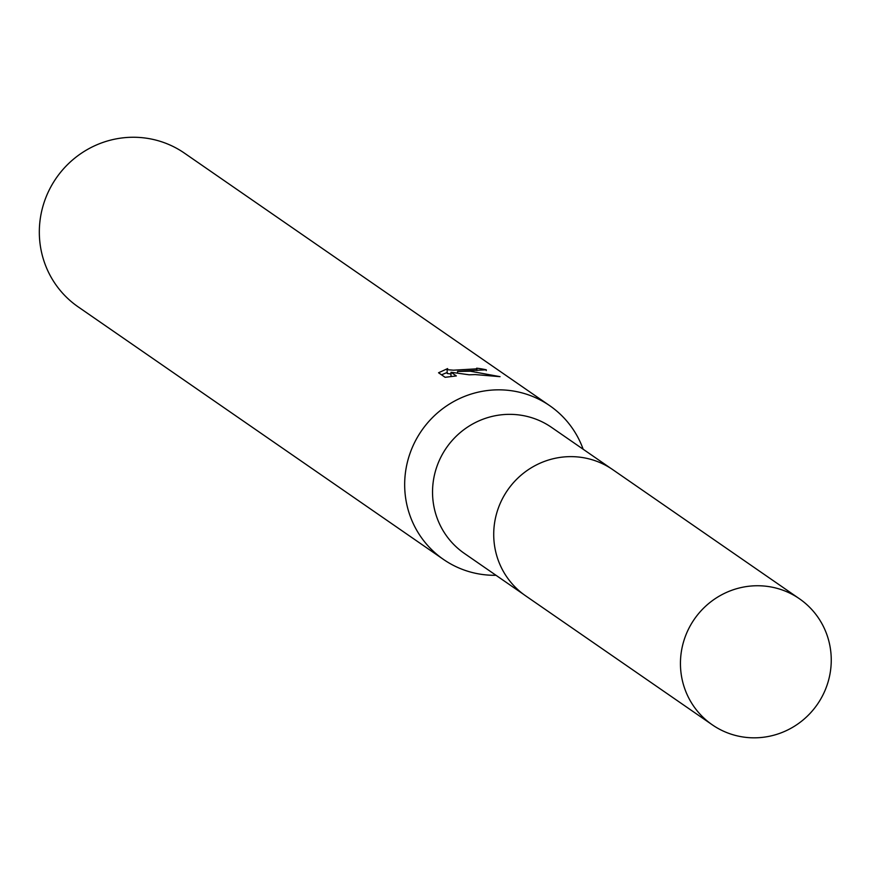 <?xml version="1.0" encoding="UTF-8"?>
<svg xmlns="http://www.w3.org/2000/svg" width="875" height="875" viewBox="0 0 875 875"><rect width="100%" height="100%" fill="white"/><g stroke="black" fill="none" stroke-linecap="round" stroke-linejoin="round"><path stroke-width="1.31" d="M610.816 468.355L551.513 427.361A76.628 74.812 124.7 0 0 508.462 414.356A76.628 74.812 124.7 0 0 436.166 468.705A76.628 74.812 124.7 0 0 464.363 553.416L523.666 594.42M583.155 449.236A93.45 91.23 124.7 0 0 549.762 405.705A93.45 91.23 124.7 0 0 497.273 389.845A93.45 91.23 124.7 0 0 409.095 456.127A93.45 91.23 124.7 0 0 443.483 559.431A93.45 91.23 124.7 0 0 495.972 575.291A93.45 91.23 124.7 0 0 495.994 575.291M469.536 370.672L457.57 371.427L470.323 371.219L500.052 376.666L475.202 374.588L469.153 374.795L451.008 372.258L456.334 375.933L445.112 377.3L438.55 372.772L447.65 368.572L447.289 369.709L453.458 370.191L476.306 368.867L476.656 368.2A93.45 91.23 -55.3 0 1 486.303 369.808L469.536 370.672M549.762 405.705L184.417 153.125A93.45 91.23 124.7 0 0 131.928 137.266A93.45 91.23 124.7 0 0 43.75 203.547A93.45 91.23 124.7 0 0 78.138 306.852L443.483 559.431M447.027 372.531L441.514 374.817M486.292 370.573L486.303 369.808M457.559 372.98L457.57 371.427M450.997 373.997L447.256 373.494L447.048 369.327M451.664 376.502L450.986 376.042L451.008 372.258M831.25 660.614A76.628 74.812 124.7 0 0 799.433 598.763A76.628 74.812 124.7 0 0 721.448 594.912A76.628 74.812 124.7 0 0 680.444 662.955A76.628 74.812 124.7 0 0 712.283 724.817A76.628 74.812 124.7 0 0 790.256 728.656A76.628 74.812 124.7 0 0 831.25 660.614M799.433 598.763L612.763 469.656A76.661 74.845 124.7 0 0 534.745 465.806A76.661 74.845 124.7 0 0 493.719 533.892A76.661 74.845 124.7 0 0 525.569 595.788L712.283 724.817M476.908 368.506L476.897 370.584"/></g></svg>

